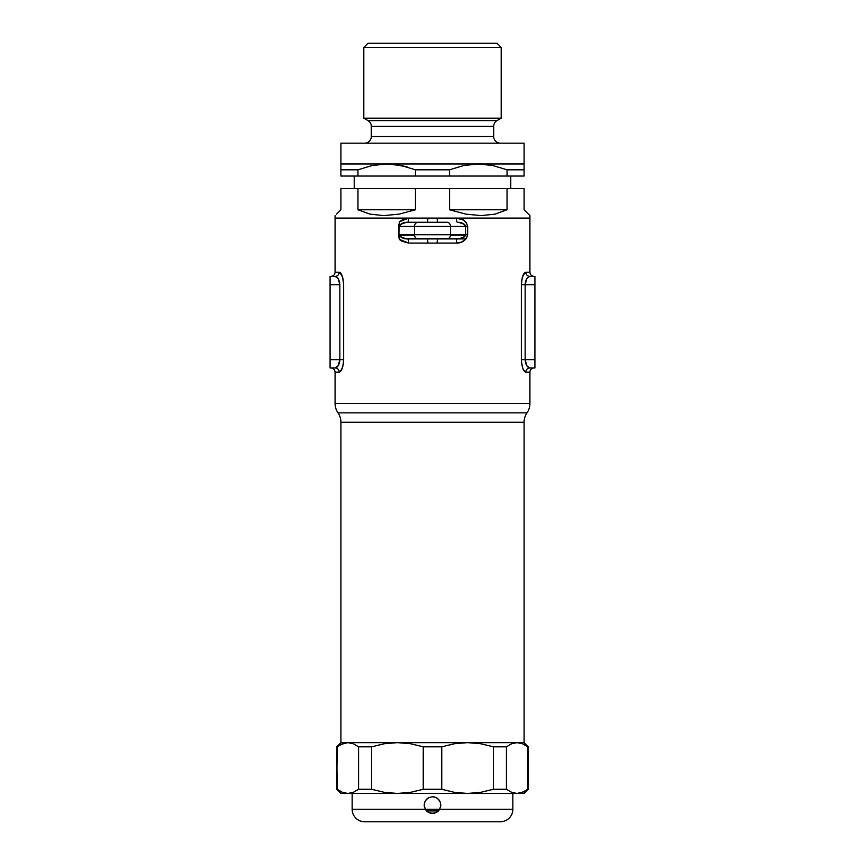 <?xml version="1.0" encoding="UTF-8"?>
<svg xmlns="http://www.w3.org/2000/svg" width="865" height="865" viewBox="0 0 865 865"><rect width="100%" height="100%" fill="white"/><g stroke="black" fill="none" stroke-linecap="round" stroke-linejoin="round"><path stroke-width="1.3" d="M523.585 744.203L527.801 746.819L522.514 743.727L527.801 746.819L522.514 743.727L517.119 742.646L467.554 742.646L508.652 742.646L467.554 742.646L480.583 743.727L493.353 746.819L506.425 746.819L493.353 746.819L493.353 789.28L506.425 789.28L506.425 746.819L511.712 743.727L517.119 742.646L508.652 742.646L517.119 742.646L511.712 743.727L517.119 742.646L522.514 743.727L517.119 742.646L524.093 742.646L522.33 742.646L524.093 742.646L528.255 746.819L524.093 742.646L524.093 422.261L340.907 422.261L340.907 742.646L524.093 742.646L524.093 422.261L340.907 422.261A16.651 16.651 0 0 0 337.999 412.843L527.001 412.843A16.651 16.651 0 0 0 524.093 422.261A16.651 16.651 0 0 1 527.001 412.843A16.651 16.651 0 0 0 529.921 403.436L529.921 372.134A4.163 4.163 0 0 1 534.083 367.971A4.163 4.163 0 0 0 529.921 372.134L525.823 372.134A4.163 3.99 90 0 1 529.812 367.971L534.916 367.971L534.916 276.378L529.812 276.378L534.916 276.378L534.916 284.715L525.152 284.715L534.916 284.715L534.916 359.645L525.152 359.645L534.916 359.645L534.916 367.971L529.812 367.971A4.163 3.99 -90 0 0 525.823 372.134L524.32 371.182L522.86 368.501L521.465 362.121L521.357 284.715L522.244 277.741L524.32 273.178L525.823 272.216L529.921 272.216L529.921 218.099L456.342 218.099L463.608 220.132L466.408 222.738L467.63 226.425L467.63 234.75L466.408 238.459L461.91 241.94L456.342 243.076L408.658 243.076L401.317 241L399.306 239.335L398.851 236.88L399.306 221.84L403.609 219.029L408.658 218.099L335.079 218.099L335.079 272.216L339.177 272.216L340.68 273.178L342.745 277.73L343.643 284.715L343.535 362.1L342.756 366.609L340.68 371.182L339.177 372.134L335.079 372.134L335.079 403.436A16.651 16.651 0 0 0 337.999 412.843L527.001 412.843A16.651 16.651 0 0 0 529.921 403.436L335.079 403.436L529.921 403.436L529.921 372.134L525.823 372.134C523.412 371.55 521.919 367.376 521.357 359.645L521.357 284.715C521.919 276.984 523.401 272.821 525.823 272.216L523.152 275.167M514.935 793.259L517.119 793.443L511.712 792.362L506.425 789.28L493.353 789.28L480.583 792.362L467.554 793.443L454.514 792.362L441.745 789.28L423.255 789.28L441.745 789.28L441.745 746.819L423.255 746.819L423.255 789.28L410.486 792.362L397.446 793.443L340.907 793.443L347.881 793.443L342.486 792.362L337.199 789.28L342.486 792.362L347.881 793.443L342.486 792.362L336.745 789.28L336.745 746.819L336.745 789.28L340.907 793.443L336.745 789.28L337.199 746.819L342.486 743.727L347.881 742.646L397.446 742.646L347.881 742.646L353.288 743.727L358.575 746.819L371.647 746.819L384.417 743.727L397.446 742.646L467.554 742.646L340.907 742.646L340.907 422.261A16.651 16.651 0 0 0 337.999 412.843A16.651 16.651 0 0 1 335.079 403.436L335.079 372.134C334.831 369.614 333.436 368.231 330.917 367.971M522.99 368.814L525.163 371.939M521.509 360.91L521.454 361.927M343.275 364.176L343.567 361.732M342.281 368.122L342.627 367.063M335.782 367.874L330.084 367.971L335.188 367.971A4.163 3.99 -90 0 1 339.177 372.134L341.848 369.193M339.869 371.918L340.518 371.366M342.01 275.546L339.177 272.216C341.589 272.81 343.081 276.973 343.643 284.715L343.643 359.645C343.081 367.365 341.599 371.528 339.177 372.134L335.079 372.134M340.518 272.994L339.837 272.41M343.124 279.308L342.973 278.627M343.492 283.439L343.546 282.433M339.177 372.134A4.163 3.99 90 0 0 335.188 367.971L338.193 365.679L339.848 359.645L339.848 284.715L338.193 278.671L335.188 276.378A4.163 3.99 90 0 0 339.177 272.216L335.079 272.216L335.079 218.099L529.921 218.099L529.921 272.216C530.169 274.735 531.564 276.13 534.083 276.378M521.725 280.173L521.433 282.628M522.72 276.238L522.374 277.287M525.131 272.432L524.482 272.983M435.982 218.153L427.861 218.099L435.982 218.153M528.45 214.131L524.093 209.773L529.921 215.601L529.921 218.099L335.079 218.099L335.079 215.601L335.079 218.099L529.921 218.099L529.921 215.601L524.093 209.773L524.093 188.538L507.041 188.538L507.041 209.773L495.061 214.131L481.21 215.601L465.878 214.131L449.551 209.773L449.551 188.538L415.449 188.538L415.449 209.773L399.122 214.131L383.79 215.601L369.939 214.131L357.959 209.773L357.959 188.538L340.907 188.538L340.907 209.773L336.55 214.131M529.218 276.486L526.807 278.671L525.152 284.715L525.152 359.645L526.807 365.679L529.218 367.874M526.98 278.411L528.461 276.865M527.088 278.249L527.758 277.449M525.736 280.984L526.374 279.449M525.25 283.179L525.412 282.228M338.02 365.938L336.539 367.484M337.912 366.1L337.242 366.901M339.264 363.376L338.626 364.9M339.75 361.17L339.588 362.132M330.084 359.645L330.084 367.971L330.084 359.645L339.848 359.645L330.084 359.645L330.084 284.715L330.084 359.645M335.188 367.971C337.707 367.571 339.264 364.792 339.848 359.645L339.848 284.715L330.084 284.715L339.848 284.715C339.253 279.557 337.707 276.778 335.188 276.378L330.084 276.378L330.084 284.715L330.084 276.378L335.782 276.476M399.511 235.172L414.486 235.172L399.511 235.172M450.514 235.172L465.489 235.172L450.514 235.172M525.628 281.352L526.007 280.249M521.746 280.022L521.552 281.428M525.823 272.216A4.163 3.99 -90 0 0 529.812 276.378A4.163 3.99 90 0 1 525.823 272.216L529.921 272.216M529.812 276.378C527.293 276.789 525.736 279.557 525.152 284.715L521.357 284.715L525.152 284.715L525.152 359.645L521.357 359.645L525.152 359.645C525.747 364.803 527.293 367.582 529.812 367.971M526.612 365.354L526.136 364.403M525.542 362.716L525.282 361.429M339.372 363.008L338.993 364.1M343.254 364.327L343.448 362.932M339.848 359.645L343.643 359.645L339.848 359.645M339.177 272.216A4.163 3.99 -90 0 1 335.188 276.378M343.102 279.2L342.962 278.552M338.388 279.006L338.864 279.946M339.458 281.644L339.718 282.931M404.052 238.459L460.948 238.459M404.052 222.727L407.642 222.262A4.163 1.016 90 0 0 408.658 218.099A4.163 1.016 -90 0 1 407.642 222.262C403.425 222.197 400.711 223.592 399.468 226.425L414.476 226.425A4.163 3.601 -90 0 1 418.076 222.262A4.163 3.601 90 0 0 414.476 226.425L450.524 226.425A4.163 3.601 -90 0 0 446.924 222.262L407.642 222.262L446.924 222.262A4.163 3.601 90 0 1 450.524 226.425L450.524 234.75L465.532 234.75L465.532 226.425L414.476 226.425L414.476 234.75L450.524 234.75L450.524 226.425L467.63 226.425L467.63 234.75C466.094 240.351 462.332 243.13 456.342 243.076L408.658 243.076L399.306 239.335L399.468 234.75L414.476 234.75L414.476 226.425L399.468 226.425L398.851 224.294L398.851 236.88L399.468 234.75C400.711 237.594 403.425 238.978 407.642 238.913L457.358 238.913A4.163 1.016 -90 0 0 456.342 243.076A4.163 1.016 90 0 1 457.358 238.913C461.575 238.978 464.289 237.594 465.532 234.75L450.524 234.75A4.163 3.601 90 0 1 446.924 238.913A4.163 3.601 -90 0 0 450.524 234.75L414.476 234.75A4.163 3.601 90 0 0 418.076 238.913A4.163 3.601 -90 0 1 414.476 234.75L399.468 234.75M460.018 222.51L457.358 222.262A4.163 1.016 90 0 1 456.342 218.099C462.234 217.98 466.008 220.748 467.63 226.425L465.532 226.425C464.3 223.592 461.575 222.197 457.358 222.262A4.163 1.016 -90 0 1 456.342 218.099L437.139 218.099L437.333 222.262L437.139 218.099L427.861 218.099L427.667 222.262L427.861 218.099L408.658 218.099L399.306 221.84L399.468 226.425M407.642 238.913A4.163 1.016 -90 0 1 408.658 243.076A4.163 1.016 90 0 0 407.642 238.913L424.174 238.913L407.642 238.913M427.667 238.913L427.861 243.076L427.667 238.913M437.333 238.913L437.139 243.076L437.333 238.913M465.532 234.75L467.63 234.75L465.532 234.75L465.532 226.425M510.772 188.538L510.772 176.049L510.772 188.538M354.228 176.049L354.228 188.538L354.228 176.049M501.192 47.413L497.029 43.25L367.971 43.25L363.808 47.413L501.192 47.413L363.808 47.413L363.808 118.181L501.192 118.181L501.192 47.413L501.192 118.181L363.808 118.181L367.971 120.592A6.661 6.661 0 0 1 371.301 126.355L371.301 136.508A6.661 6.661 0 0 1 364.641 143.168A6.661 6.661 0 0 0 371.301 136.508L493.699 136.508L493.699 126.355L371.301 126.355A6.661 6.661 0 0 0 367.971 120.592L497.029 120.592L501.192 118.181L497.029 120.592A6.661 6.661 0 0 0 493.699 126.355A6.661 6.661 0 0 1 497.029 120.592L367.971 120.592L363.808 118.181L363.808 47.413L367.971 43.25L497.029 43.25L501.192 47.413M401.295 165.518L407.523 167.086L394.062 164.372L401.274 165.518L415.449 169.81L415.449 176.049L449.551 176.049L449.551 169.81L415.449 169.81L415.449 176.049L357.959 176.049L357.959 169.81L340.907 169.81L340.907 176.049L357.959 176.049L357.959 169.81L372.112 165.518L386.709 163.982L524.093 163.982L524.093 143.168L340.907 143.168L340.907 163.982L386.709 163.982L372.134 165.518L386.709 163.982L401.274 165.518L415.449 169.81L449.551 169.81L463.705 165.518L478.291 163.982L492.866 165.518L507.041 169.81L507.041 176.049L524.093 176.049L524.093 169.81L507.041 169.81L507.041 176.049L449.551 176.049L449.551 169.81L463.705 165.518L478.291 163.982L470.949 164.372L485.633 164.372L492.866 165.518L507.041 169.81L492.866 165.518L507.041 169.81L524.093 169.81L524.093 163.982L340.907 163.982L340.907 176.049L524.093 176.049L524.093 164.372M457.358 238.913L466.04 238.913M500.359 143.168A6.661 6.661 0 0 1 493.699 136.508A6.661 6.661 0 0 0 500.359 143.168M387.293 163.982L394.051 164.372M340.907 169.81L340.907 165.518L340.907 169.81L357.959 169.81L372.134 165.518M358.716 169.518L357.959 169.81M379.367 164.372L386.709 163.982M340.907 163.982L340.907 143.168L524.093 143.168L524.093 163.982M493.699 126.355L371.301 126.355L371.301 136.508L493.699 136.508L493.699 126.355M478.875 163.982L478.291 163.982M524.093 209.773L524.093 188.538L507.041 188.538L507.041 209.773L449.551 209.773L449.551 188.538L507.041 188.538L415.449 188.538L415.449 209.773L399.122 214.131L383.79 215.601L369.939 214.131L357.959 209.773L415.449 209.773L357.959 209.773L357.959 188.538L415.449 188.538L340.907 188.538L340.907 209.773M449.551 209.773L507.041 209.773L495.061 214.131L481.21 215.601L465.878 214.131L449.551 209.773M438.447 810.927L426.553 810.927L438.447 810.927M347.881 793.443L353.288 792.362L358.575 789.28L371.647 789.28L358.575 789.28L358.575 746.819L353.288 743.727L358.575 746.819L358.575 789.28L353.288 792.362L347.881 793.443L524.093 793.443L397.446 793.443L384.417 792.362L371.647 789.28L371.647 746.819L358.575 746.819L353.288 743.727L347.881 742.646L340.907 742.646L347.881 742.646L341.113 744.343M439.366 800.385L438.393 799.206L440.188 801.909L440.826 805.099L440.188 801.909L440.826 805.099L439.712 809.262L425.288 809.262L439.712 809.262L436.652 812.311L432.5 813.424L428.337 812.311L425.288 809.262L352.152 809.262A12.488 12.488 0 0 0 364.641 821.75L500.359 821.75A12.488 12.488 0 0 0 512.848 809.262L439.712 809.262L512.848 809.262L512.848 793.443L512.848 809.262A12.488 12.488 0 0 1 500.359 821.75L364.641 821.75A12.488 12.488 0 0 1 352.152 809.262L425.288 809.262L424.174 805.099L424.812 801.909L424.174 805.099L424.812 801.909L426.618 799.206L425.623 800.395M353.288 743.727L347.881 742.646L342.486 743.727L336.745 746.819L337.199 789.28L341.416 791.897M523.887 791.745L517.119 793.443L522.514 792.362L527.801 789.28L527.801 746.819L528.255 789.28L522.514 792.362L517.119 793.443L511.712 792.362L506.425 789.28L506.425 746.819L511.712 743.727L517.119 742.646M423.255 746.819L441.745 746.819L454.514 743.727L467.554 742.646L397.446 742.646L410.486 743.727L423.255 746.819L423.255 789.28L410.486 792.362L397.446 793.443L384.417 792.362L371.647 789.28L371.647 746.819L384.417 743.727L397.446 742.646L410.486 743.727L423.255 746.819M441.745 789.28L441.745 746.819L454.514 743.727L467.554 742.646L480.583 743.727L493.353 746.819L493.353 789.28L480.583 792.362L467.554 793.443L454.514 792.362L441.745 789.28M425.515 800.558L427.97 798.114M427.797 798.222L426.607 799.206L429.321 797.4L432.5 796.773L429.31 797.4L432.5 796.773L435.69 797.411L434.122 796.935L437.214 798.233M437.03 798.114L439.485 800.568M352.152 793.443L352.152 809.262L352.152 793.443M440.826 805.099L439.712 809.262L438.382 810.992L439.712 809.262L440.826 805.099L440.545 807.25M436.739 812.267L438.382 810.992L434.663 813.143L430.348 813.143L432.5 813.424L436.663 812.311M434.814 813.1L432.5 813.424L428.337 812.311L430.348 813.143M426.78 811.154L424.315 806.645M438.393 799.206L439.42 800.471M437.128 798.179L435.69 797.411M432.5 796.773L434.122 796.935M429.31 797.4L427.872 798.179M426.607 799.206L425.58 800.471M427.44 811.716L428.348 812.311M425.288 809.262L426.629 811.002L425.288 809.262L424.174 805.099L425.288 809.262M439.712 809.262L438.382 810.992M464.191 224.208L458.569 222.316L462.061 223.073L465.089 225.116M400.809 224.208L406.431 222.316L402.939 223.073L399.911 225.116M464.191 236.978L458.569 238.87L462.061 238.102L465.089 236.069M400.809 236.967L406.431 238.87L402.939 238.102L399.911 236.059M335.079 272.216C334.831 274.735 333.436 276.13 330.917 276.378M524.093 793.443L528.255 789.28L528.255 746.819M336.745 746.819L340.907 742.646"/></g></svg>
